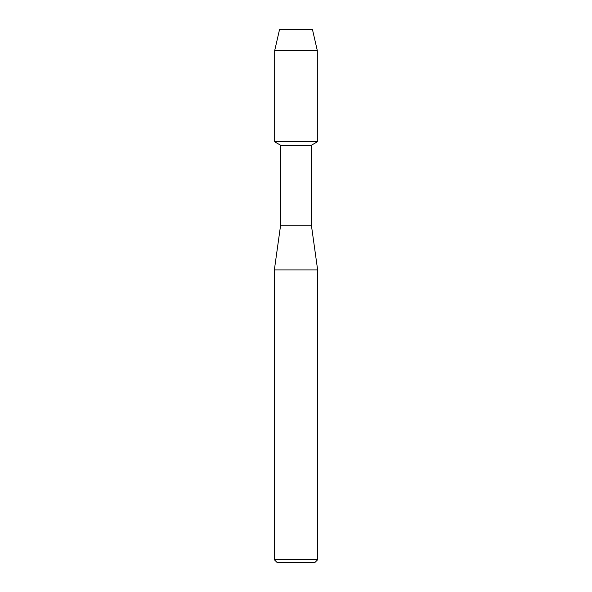 <?xml version="1.0" encoding="UTF-8"?>
<svg xmlns="http://www.w3.org/2000/svg" width="592" height="592" viewBox="0 0 592 592"><rect width="100%" height="100%" fill="white"/><g stroke="black" fill="none" stroke-linecap="round" stroke-linejoin="round"><path stroke-width="0.89" d="M312.48 29.6L279.52 29.6L312.48 29.6L317.319 50.631L317.319 141.814L296 141.814L317.319 141.814L311.466 145.195L311.466 225.752L317.645 269.937L317.645 559.751L274.355 559.751L277.004 562.4L314.996 562.4L317.645 559.751M311.466 225.752L280.534 225.752L280.534 145.195L311.466 145.195M280.534 225.752L274.355 269.937L317.645 269.937M279.52 29.6L274.681 50.631L274.681 141.814L296 141.814L274.681 141.814L280.534 145.195M274.681 50.631L317.319 50.631M274.355 269.937L274.355 559.751"/></g></svg>
